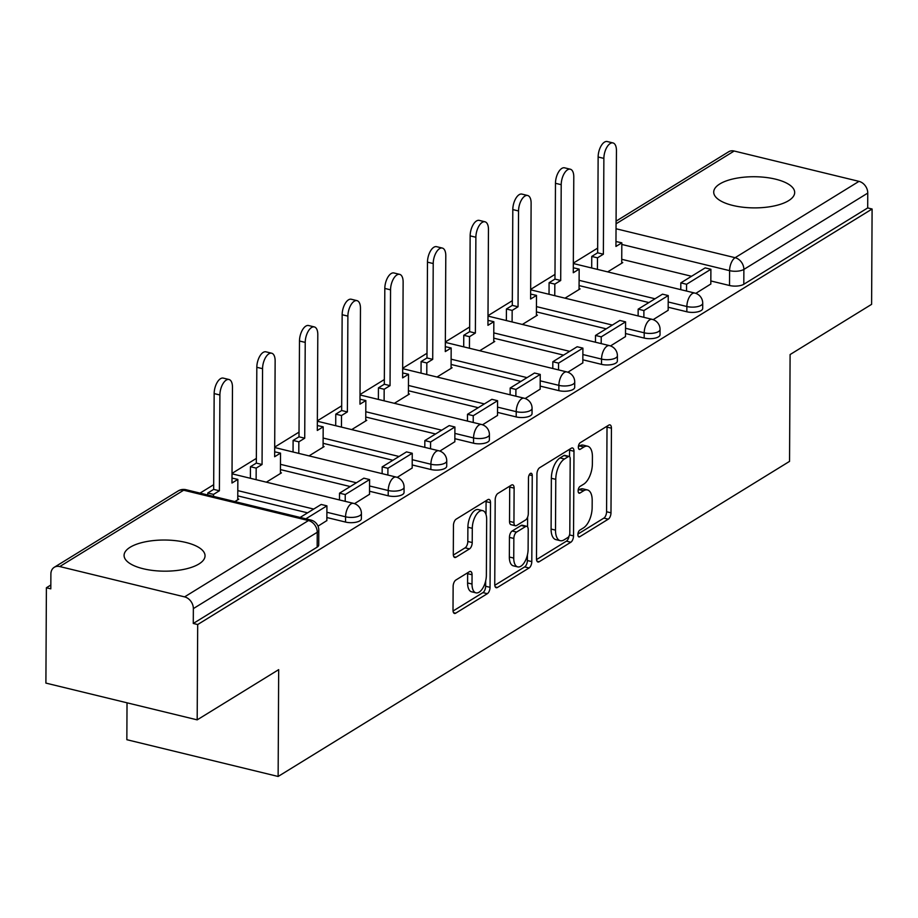 <?xml version="1.0" encoding="UTF-8"?>
<svg xmlns="http://www.w3.org/2000/svg" width="918" height="918" viewBox="0 0 918 918"><rect width="100%" height="100%" fill="white"/><g stroke="black" fill="none" stroke-linecap="round" stroke-linejoin="round"><path stroke-width="1.38" d="M577.892 534.62A3.569 1.733 103.7 0 0 578.925 536.927A3.569 1.733 103.7 0 0 579.751 536.743L608.278 519.175A5.095 2.467 103.7 0 0 610.986 512.818L611.434 428.19A5.095 2.467 103.7 0 0 609.942 424.885A5.095 2.467 103.7 0 0 608.772 425.137L580.245 442.705A3.569 1.733 103.7 0 0 578.351 447.158A3.569 1.733 103.7 0 0 579.384 449.464A3.569 1.733 103.7 0 0 580.21 449.292L583.905 447.02A16.306 7.906 103.7 0 1 587.669 446.228A16.306 7.906 103.7 0 1 592.42 456.774L592.374 463.819A16.306 7.906 103.7 0 1 583.71 484.165L580.015 486.437A3.569 1.733 103.7 0 0 578.122 490.889A3.569 1.733 103.7 0 0 579.155 493.195A3.569 1.733 103.7 0 0 579.981 493.023L583.676 490.751A16.306 7.906 103.7 0 1 587.44 489.948A16.306 7.906 103.7 0 1 592.19 500.505L592.144 507.551A16.306 7.906 103.7 0 1 583.481 527.896L579.786 530.168A3.569 1.733 103.7 0 0 577.892 534.62M788.596 200.675A40.484 15.572 0.3 0 0 794.678 192.528A40.484 15.572 0.3 0 0 765.325 177.381A40.484 15.572 0.3 0 0 719.792 183.956A40.484 15.572 0.3 0 0 713.711 192.103A40.484 15.572 0.3 0 0 743.064 207.238A40.484 15.572 0.3 0 0 788.596 200.675M198.965 563.962A40.484 15.572 0.3 0 0 205.047 555.815A40.484 15.572 0.3 0 0 175.694 540.679A40.484 15.572 0.3 0 0 130.161 547.243A40.484 15.572 0.3 0 0 124.079 555.39A40.484 15.572 0.3 0 0 153.432 570.526A40.484 15.572 0.3 0 0 198.965 563.962M455.844 580.05A5.095 2.467 103.7 0 0 453.136 586.407L453.01 610.149A5.095 2.467 103.7 0 0 454.49 613.453A5.095 2.467 103.7 0 0 455.661 613.201L487.343 593.682A5.095 2.467 103.7 0 0 490.051 587.325L490.499 502.697A5.095 2.467 103.7 0 0 489.019 499.403A5.095 2.467 103.7 0 0 487.837 499.644L456.154 519.163A5.095 2.467 103.7 0 0 453.446 525.521L453.297 554.197A5.095 2.467 103.7 0 0 454.777 557.501A5.095 2.467 103.7 0 0 455.959 557.249L469.511 548.895A5.095 2.467 103.7 0 0 472.219 542.538L472.3 528.32A13.632 6.61 103.7 0 1 482.696 510.649A13.632 6.61 103.7 0 1 486.666 519.473L486.368 575.184A13.632 6.61 103.7 0 1 475.972 592.856A13.632 6.61 103.7 0 1 472.013 584.032L472.059 574.748A5.095 2.467 103.7 0 0 470.578 571.455A5.095 2.467 103.7 0 0 469.396 571.696L455.844 580.05M872.1 209.006L871.607 304.34L790.1 354.555L789.549 461.375L278.131 776.467L278.682 669.647L197.186 719.861L197.691 624.538L872.1 209.006L867.694 207.938L867.762 193.09L743.878 269.422A10.385 3.993 -179.7 0 1 729.592 270.649L621.819 244.452M536.491 558.718A5.095 2.467 103.7 0 0 537.971 562.011A5.095 2.467 103.7 0 0 539.153 561.759L570.824 542.251A5.095 2.467 103.7 0 0 573.532 535.894L573.979 451.254A5.095 2.467 103.7 0 0 572.499 447.961A5.095 2.467 103.7 0 0 571.317 448.214L539.646 467.721A5.095 2.467 103.7 0 0 536.938 474.078L536.491 558.718M529.089 567.967L497.407 587.486A5.095 2.467 103.7 0 1 496.236 587.727A5.095 2.467 103.7 0 1 494.745 584.433L495.192 499.805A5.095 2.467 103.7 0 1 497.9 493.448L511.464 485.094A5.095 2.467 103.7 0 1 512.634 484.842A5.095 2.467 103.7 0 1 514.114 488.135L513.942 522.468A5.095 2.467 103.7 0 0 515.423 525.762A5.095 2.467 103.7 0 0 516.593 525.509L525.589 519.967A5.095 2.467 103.7 0 0 528.298 513.621L528.481 477.876A3.569 1.733 103.7 0 1 531.212 473.263A3.569 1.733 103.7 0 1 532.245 475.57L531.797 561.609A5.095 2.467 103.7 0 1 529.089 567.967L524.671 566.899L494.791 585.305M197.186 719.861L45.9 683.095L46.393 587.761L50.834 585.03M597.652 248.124L573.337 263.11M554.988 274.402L530.673 289.388M512.324 300.691L488.009 315.677M469.672 326.98L445.345 341.966M427.008 353.258L402.681 368.244M384.344 379.547L360.017 394.533M341.68 405.836L317.353 420.823M299.016 432.126L274.689 447.112M256.351 458.403L232.024 473.39M213.687 484.693L200.021 493.115M127.028 702.809L126.845 739.701L278.131 776.467M197.691 624.538L193.273 623.46L193.354 608.611A10.385 8.147 -121.6 0 0 184.587 596.884L59.762 566.555A10.385 8.147 -121.6 0 0 54.265 567.29A10.385 8.147 -121.6 0 0 50.892 573.991L50.811 588.84L46.393 587.761M867.694 207.938L743.798 284.27A10.385 3.993 -179.7 0 1 729.512 285.498L710.842 280.954M691.552 276.272L621.738 259.301M616.081 221.146L728.674 151.768A10.385 8.147 58.4 0 1 734.17 151.022L858.996 181.362A10.385 8.147 58.4 0 1 867.762 193.09M653.157 319.648L668.155 310.295M565.018 298.166L580.084 288.883L579.063 288.642M610.504 345.937L625.491 336.585M522.353 324.456L537.42 315.172L536.399 314.92M567.84 372.226L582.827 362.862M479.689 350.745L494.756 341.462L493.735 341.209M525.176 398.504L540.163 389.152M437.025 377.023L452.092 367.751L451.071 367.498M482.512 424.793L497.499 415.441M394.361 403.312L409.428 394.029L408.407 393.788M439.848 451.082L454.846 441.73M351.697 429.601L366.764 420.318L365.743 420.065M397.184 477.371L412.182 468.008M309.033 455.89L324.1 446.607L323.079 446.355M354.52 503.649L369.518 494.297M266.369 482.168L281.436 472.885L280.415 472.644M318.007 526.152L326.854 520.586M234.87 501.584L238.772 499.174L237.751 498.933M345.535 522.067L345.57 516.8A10.385 3.993 -179.7 0 0 356.069 516.949A10.385 3.993 -179.7 0 0 361.417 513.483L361.382 518.75A10.385 3.993 0.3 0 1 356.046 522.216A10.385 3.993 0.3 0 1 345.535 522.067L326.865 517.534M307.576 512.841L237.773 495.881M388.199 495.789L388.234 490.51A10.385 3.993 -179.7 0 0 398.733 490.66A10.385 3.993 -179.7 0 0 404.081 487.194L404.046 492.473A10.385 3.993 0.3 0 1 398.71 495.927A10.385 3.993 0.3 0 1 388.199 495.789L369.529 491.245M350.24 486.563L280.438 469.591M430.863 469.5L430.898 464.233A10.385 3.993 -179.7 0 0 441.397 464.37A10.385 3.993 -179.7 0 0 446.745 460.916L446.71 466.183A10.385 3.993 0.3 0 1 441.374 469.637A10.385 3.993 0.3 0 1 430.863 469.5L412.193 464.956M392.904 460.274L323.09 443.302M473.527 443.21L473.562 437.943A10.385 3.993 -179.7 0 0 484.061 438.093A10.385 3.993 -179.7 0 0 489.409 434.627L489.374 439.894A10.385 3.993 0.3 0 1 484.038 443.36A10.385 3.993 0.3 0 1 473.527 443.21L454.858 438.678M435.568 433.984L365.754 417.024M516.191 416.921L516.214 411.654A10.385 3.993 -179.7 0 0 526.725 411.803A10.385 3.993 -179.7 0 0 532.073 408.338L532.038 413.605A10.385 3.993 0.3 0 1 526.702 417.07A10.385 3.993 0.3 0 1 516.191 416.921L497.522 412.389M478.232 407.695L408.418 390.735M558.855 390.643L558.878 385.365A10.385 3.993 -179.7 0 0 569.389 385.514A10.385 3.993 -179.7 0 0 574.737 382.06L574.702 387.327A10.385 3.993 0.3 0 1 569.367 390.781A10.385 3.993 0.3 0 1 558.855 390.643L540.186 386.099M520.896 381.418L451.082 364.446M601.519 364.354L601.542 359.087A10.385 3.993 -179.7 0 0 612.054 359.225A10.385 3.993 -179.7 0 0 617.401 355.771L617.366 361.038A10.385 3.993 0.3 0 1 612.031 364.503A10.385 3.993 0.3 0 1 601.519 364.354L582.85 359.81M563.56 355.128L493.746 338.157M644.184 338.065L644.207 332.798A10.385 3.993 -179.7 0 0 654.718 332.947A10.385 3.993 -179.7 0 0 660.065 329.482L660.031 334.749A10.385 3.993 0.3 0 1 654.695 338.214A10.385 3.993 0.3 0 1 644.184 338.065L625.514 333.532M606.224 328.839L536.41 311.879M686.848 311.776L686.871 306.509A10.385 3.993 -179.7 0 0 697.382 306.658A10.385 3.993 -179.7 0 0 702.718 303.192L702.695 308.471A10.385 3.993 0.3 0 1 697.359 311.925A10.385 3.993 0.3 0 1 686.848 311.776L668.178 307.243M648.888 302.561L579.074 285.59M695.821 293.358L710.819 284.006M607.682 271.877L622.748 262.605L621.727 262.353M193.273 623.46L317.169 547.128A10.385 3.993 0.3 0 0 318.73 545.04L318.798 530.191A10.385 3.993 -179.7 0 1 317.249 532.279L193.354 608.611M587.44 489.948L583.033 488.881A16.306 7.906 103.7 0 0 579.258 489.673L583.676 490.751M578.145 490.361L579.258 489.673M587.669 446.228L583.263 445.15A16.306 7.906 103.7 0 0 579.487 445.941L583.905 447.02M578.374 446.63L579.487 445.941M577.915 534.092L603.86 518.108A5.095 2.467 103.7 0 0 606.58 511.751L607.016 427.111A5.095 2.467 103.7 0 0 606.97 426.239M569.539 456.636L569.573 450.187A5.095 2.467 103.7 0 0 569.527 449.315M536.537 559.59L566.417 541.172A5.095 2.467 103.7 0 0 569.011 536.181M567.909 537.489A3.569 1.733 103.7 0 0 569.803 533.037L570.193 458.748A3.569 1.733 103.7 0 0 569.16 456.441A3.569 1.733 103.7 0 0 568.334 456.613L564.444 459.011A16.306 7.906 103.7 0 0 555.769 479.345L555.505 530.134A16.306 7.906 103.7 0 0 560.244 540.679A16.306 7.906 103.7 0 0 564.019 539.887L567.909 537.489M569.16 456.441L564.742 455.362A3.569 1.733 103.7 0 0 563.927 455.535L568.334 456.613M560.244 540.679L555.838 539.6A16.306 7.906 103.7 0 1 551.098 529.055L551.362 478.278A16.306 7.906 103.7 0 1 560.026 457.933L563.927 455.535M515.423 525.762L511.005 524.683A5.095 2.467 103.7 0 1 509.524 521.39L509.708 487.068A5.095 2.467 103.7 0 0 509.662 486.196M527.609 517.144L527.563 526.909M527.414 554.965L527.38 560.542L531.797 561.609M513.747 558.087A13.632 6.61 103.7 0 0 517.718 566.899A13.632 6.61 103.7 0 0 528.114 549.228L528.217 529.606A5.095 2.467 103.7 0 0 526.737 526.301A5.095 2.467 103.7 0 0 525.555 526.553L516.559 532.096A5.095 2.467 103.7 0 0 513.851 538.453L513.747 558.087L509.341 557.008A13.632 6.61 103.7 0 0 513.3 565.821L517.718 566.899M526.737 526.301L522.319 525.234A5.095 2.467 103.7 0 0 521.149 525.486L525.555 526.553M509.341 557.008L509.444 537.374A5.095 2.467 103.7 0 1 512.152 531.017L521.149 525.486M524.671 566.899A5.095 2.467 103.7 0 0 527.38 560.542M475.972 592.856L471.554 591.777A13.632 6.61 103.7 0 1 467.595 582.964L467.641 573.681A5.095 2.467 103.7 0 0 467.595 572.809M482.696 510.649L478.289 509.582A13.632 6.61 103.7 0 0 467.893 527.242L472.3 528.32M453.343 555.069L465.105 547.828A5.095 2.467 103.7 0 0 467.813 541.471L467.893 527.242M486.012 514.573L486.081 501.618A5.095 2.467 103.7 0 0 486.035 500.758M453.056 611.021L482.937 592.615A5.095 2.467 103.7 0 0 485.645 586.258L485.668 580.91M615.978 241.514L621.83 242.834L615.944 246.449L616.448 150.644A11.934 5.783 103.7 0 0 612.972 142.921A11.934 5.783 103.7 0 0 603.872 158.401L598.134 157.001A11.934 5.783 -76.3 0 1 607.246 141.533L612.972 142.921M591.697 267.999L591.754 256.432L597.492 257.832L603.367 254.206L597.629 252.806L598.134 157.001M591.754 256.432L597.629 252.806M680.789 289.652L680.823 282.882L686.561 284.27L710.899 269.272L710.819 284.121M686.561 284.27L686.526 291.04M680.823 282.882L705.162 267.884L710.899 269.272M603.367 254.206L603.872 158.401M597.492 257.832L597.423 269.387M621.83 242.834L621.715 263.236M573.314 267.792L579.166 269.112L573.28 272.738L573.784 176.933A11.934 5.783 103.7 0 0 570.319 169.21A11.934 5.783 103.7 0 0 561.208 184.69L555.47 183.29A11.934 5.783 -76.3 0 1 564.581 167.822L570.319 169.21M549.033 294.288L549.09 282.721L554.828 284.11L560.703 280.495L554.965 279.095L555.47 183.29M549.09 282.721L554.965 279.095M638.125 315.941L638.159 309.159L643.897 310.559L668.235 295.562L668.155 310.41M643.897 310.559L643.862 317.33M638.159 309.159L662.498 294.173L668.235 295.562M560.703 280.495L561.208 184.69M554.828 284.11L554.759 295.676M579.166 269.112L579.051 289.514M530.65 294.081L536.502 295.401L530.615 299.027L531.12 203.222A11.934 5.783 103.7 0 0 527.655 195.5A11.934 5.783 103.7 0 0 518.544 210.968L512.806 209.579A11.934 5.783 -76.3 0 1 521.917 194.1L527.655 195.5M506.369 320.566L506.426 309.01L512.164 310.399L518.039 306.773L512.301 305.384L512.806 209.579M506.426 309.01L512.301 305.384M595.461 342.219L595.495 335.449L601.233 336.849L625.571 321.851L625.491 336.699M601.233 336.849L601.198 343.619M595.495 335.449L619.834 320.451L625.571 321.851M518.039 306.773L518.544 210.968M512.164 310.399L512.095 321.966M536.502 295.401L536.387 315.803M487.986 320.371L493.838 321.69L487.951 325.316L488.456 229.511A11.934 5.783 103.7 0 0 484.991 221.789A11.934 5.783 103.7 0 0 475.88 237.257L470.142 235.869A11.934 5.783 -76.3 0 1 479.253 220.389L484.991 221.789M463.705 346.855L463.762 335.288L469.5 336.688L475.375 333.062L469.637 331.673L470.142 235.869M463.762 335.288L469.637 331.673M552.797 368.508L552.831 361.738L558.569 363.126L582.907 348.129L582.827 362.989M558.569 363.126L558.534 369.908M552.831 361.738L577.17 346.74L582.907 348.129M475.375 333.062L475.88 237.257M469.5 336.688L469.431 348.255M493.838 321.69L493.735 342.093M445.322 346.66L451.174 347.979L445.287 351.594L445.792 255.789A11.934 5.783 103.7 0 0 442.327 248.067A11.934 5.783 103.7 0 0 433.216 263.546L427.478 262.146A11.934 5.783 -76.3 0 1 436.589 246.678L442.327 248.067M421.041 373.144L421.098 361.577L426.836 362.977L432.711 359.351L426.973 357.951L427.478 262.146M421.098 361.577L426.973 357.951M510.133 394.797L510.167 388.027L515.905 389.416L540.243 374.418L540.163 389.266M515.905 389.416L515.87 396.186M510.167 388.027L534.505 373.029L540.243 374.418M432.711 359.351L433.216 263.546M426.836 362.977L426.767 374.533M451.174 347.979L451.071 368.37M402.658 372.938L408.51 374.257L402.623 377.883L403.128 282.078A11.934 5.783 103.7 0 0 399.663 274.356A11.934 5.783 103.7 0 0 390.552 289.836L384.814 288.436A11.934 5.783 -76.3 0 1 393.925 272.967L399.663 274.356M378.377 399.433L378.434 387.866L384.172 389.255L390.047 385.64L384.309 384.24L384.814 288.436M378.434 387.866L384.309 384.24M467.469 421.087L467.503 414.305L473.24 415.705L497.579 400.707L497.499 415.556M473.24 415.705L473.206 422.475M467.503 414.305L491.853 399.307L497.579 400.707M390.047 385.64L390.552 289.836M384.172 389.255L384.103 400.822M408.51 374.257L408.407 394.66M359.994 399.227L365.846 400.546L359.971 404.172L360.464 308.368A11.934 5.783 103.7 0 0 356.999 300.645A11.934 5.783 103.7 0 0 347.888 316.113L342.15 314.725A11.934 5.783 -76.3 0 1 351.261 299.245L356.999 300.645M335.713 425.711L335.77 414.156L341.507 415.544L347.383 411.918L341.657 410.53L342.15 314.725M335.77 414.156L341.657 410.53M424.804 447.364L424.839 440.594L430.576 441.994L454.915 426.996L454.835 441.845M430.576 441.994L430.542 448.764M424.839 440.594L449.189 425.596L454.915 426.996M347.383 411.918L347.888 316.113M341.507 415.544L341.45 427.111M365.846 400.546L365.743 420.949M317.33 425.516L323.182 426.836L317.307 430.462L317.8 334.657A11.934 5.783 103.7 0 0 314.335 326.923A11.934 5.783 103.7 0 0 305.224 342.403L299.486 341.014A11.934 5.783 -76.3 0 1 308.597 325.534L314.335 326.923M293.049 452L293.106 440.433L298.843 441.833L304.719 438.207L298.993 436.819L299.486 341.014M293.106 440.433L298.993 436.819M382.14 473.654L382.175 466.883L387.912 468.272L412.251 453.274L412.182 468.123M387.912 468.272L387.878 475.054M382.175 466.883L406.525 451.885L412.251 453.274M304.719 438.207L305.224 342.403M298.843 441.833L298.786 453.389M323.182 426.836L323.079 447.238M274.666 451.805L280.518 453.125L274.643 456.739L275.136 360.935A11.934 5.783 103.7 0 0 271.671 353.212A11.934 5.783 103.7 0 0 262.559 368.692L256.822 367.292A11.934 5.783 -76.3 0 1 265.933 351.824L271.671 353.212M250.384 478.289L250.442 466.723L256.179 468.111L262.055 464.497L256.329 463.097L256.822 367.292M250.442 466.723L256.329 463.097M339.476 499.943L339.522 493.173L345.248 494.561L369.587 479.563L369.518 494.412M345.248 494.561L345.214 501.331M339.522 493.173L363.861 478.175L369.587 479.563M262.055 464.497L262.559 368.692M256.179 468.111L256.122 479.678M280.518 453.125L280.415 473.516M232.002 478.083L237.854 479.403L231.979 483.029L232.472 387.224A11.934 5.783 103.7 0 0 229.007 379.501A11.934 5.783 103.7 0 0 219.895 394.981L214.158 393.581A11.934 5.783 -76.3 0 1 223.269 378.113L229.007 379.501M207.766 494.997L207.778 493.012L213.515 494.4L219.391 490.774L213.664 489.386L214.158 393.581M207.778 493.012L213.664 489.386M305.855 518.831L326.923 505.852L326.854 520.701M300.129 517.442L321.197 504.452L326.923 505.852M219.391 490.774L219.895 394.981M213.515 494.4L213.504 496.386M237.854 479.403L237.751 499.805M578.271 536.387L579.751 536.743M578.73 448.936L580.21 449.292M578.501 492.656L579.981 493.023M184.587 596.884L308.471 520.552L183.646 490.223L59.762 566.555M729.512 285.498L729.592 270.649A10.385 5.038 103.7 0 1 735.111 257.694L858.996 181.362M616.035 228.754L735.111 257.694A10.385 8.147 58.4 0 1 743.878 269.422L743.798 284.27M734.17 151.022L616.07 223.797M361.417 513.483A10.385 10.385 0 0 0 353.487 503.351A10.385 5.038 -76.3 0 0 351.089 503.856A10.385 5.038 -76.3 0 0 345.57 516.8L326.888 512.267M313.715 509.065L237.796 490.614M404.081 487.194A10.385 10.385 0 0 0 396.151 477.062A10.385 5.038 -76.3 0 0 393.753 477.567A10.385 5.038 -76.3 0 0 388.234 490.51L369.552 485.978M356.379 482.776L280.46 464.324M446.745 460.916A10.385 10.385 0 0 0 438.815 450.772A10.385 5.038 -76.3 0 0 436.417 451.277A10.385 5.038 -76.3 0 0 430.898 464.233L412.216 459.689M399.043 456.487L323.125 438.035M489.409 434.627A10.385 10.385 0 0 0 481.48 424.483A10.385 5.038 -76.3 0 0 479.081 424.988A10.385 5.038 -76.3 0 0 473.562 437.943L454.88 433.399M441.707 430.198L365.789 411.746M532.073 408.338A10.385 10.385 0 0 0 524.144 398.205A10.385 5.038 -76.3 0 0 521.745 398.71A10.385 5.038 -76.3 0 0 516.214 411.654L497.545 407.122M484.371 403.92L408.453 385.468M574.737 382.06A10.385 10.385 0 0 0 566.808 371.916A10.385 5.038 -76.3 0 0 564.398 372.421A10.385 5.038 -76.3 0 0 558.878 385.365L540.209 380.832M527.035 377.631L451.117 359.179M617.401 355.771A10.385 10.385 0 0 0 609.472 345.627A10.385 5.038 -76.3 0 0 607.062 346.132A10.385 5.038 -76.3 0 0 601.542 359.087L582.873 354.543M569.699 351.342L493.781 332.89M660.065 329.482A10.385 10.385 0 0 0 652.136 319.338A10.385 5.038 -76.3 0 0 649.726 319.843A10.385 5.038 -76.3 0 0 644.207 332.798L625.537 328.265M612.363 325.064L536.445 306.601M702.718 303.192A10.385 10.385 0 0 0 694.8 293.06A10.385 5.038 -76.3 0 0 692.39 293.565A10.385 5.038 -76.3 0 0 686.871 306.509L668.201 301.976M655.027 298.775L579.109 280.323M317.169 547.128L317.249 532.279A10.385 8.147 58.4 0 0 308.471 520.552A10.385 5.038 -76.3 0 1 310.869 520.047L186.044 489.719A10.385 10.385 0 0 0 178.149 490.958L54.265 567.29M178.149 490.958A10.385 8.147 -121.6 0 1 183.646 490.223A10.385 5.038 -76.3 0 1 186.044 489.719M607.016 427.111L611.434 428.19M606.58 511.751L610.986 512.818M603.86 518.108L608.278 519.175M569.573 450.187L573.979 451.254M569.527 534.919L573.532 535.894M566.417 541.172L570.824 542.251M537.041 561.254L539.153 561.759M560.026 457.933L564.444 459.011M551.362 478.278L555.769 479.345M551.098 529.055L555.505 530.134M495.295 586.969L497.407 587.486M509.708 487.068L514.114 488.135M509.524 521.39L513.942 522.468M529.227 474.836L532.245 475.57M512.152 531.017L516.559 532.096M509.444 537.374L513.851 538.453M467.641 573.681L472.059 574.748M467.595 582.964L472.013 584.032M467.813 541.471L472.219 542.538M465.105 547.828L469.511 548.895M453.848 556.733L455.959 557.249M486.081 501.618L490.499 502.697M485.645 586.258L490.051 587.325M482.937 592.615L487.343 593.682M453.549 612.685L455.661 613.201M573.337 263.535L694.8 293.06M530.673 289.824L652.136 319.338M488.009 316.102L609.472 345.627M445.345 342.391L566.808 371.916M402.681 368.68L524.144 398.205M360.017 394.969L481.48 424.483M317.353 421.247L438.815 450.772M274.689 447.536L396.151 477.062M232.024 473.826L353.487 503.351M318.798 530.191A10.385 10.385 0 0 0 310.869 520.047"/></g></svg>
